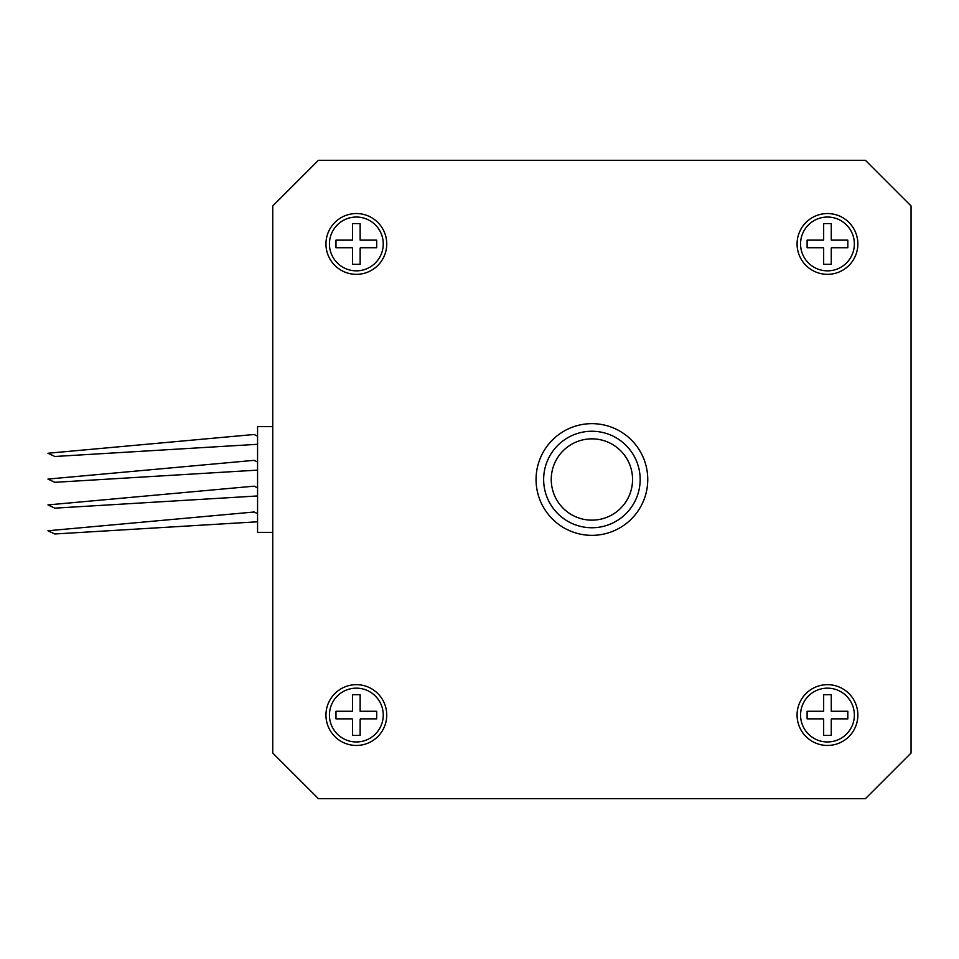 <?xml version="1.0" encoding="UTF-8"?>
<svg xmlns="http://www.w3.org/2000/svg" width="959" height="959" viewBox="0 0 959 959"><rect width="100%" height="100%" fill="white"/><g stroke="black" fill="none" stroke-linecap="round" stroke-linejoin="round"><path stroke-width="1.44" d="M551.245 479.5A40.65 40.65 0 0 0 591.907 520.15A40.65 40.65 0 0 0 632.556 479.5A40.65 40.65 0 0 0 591.907 438.85A40.65 40.65 0 0 0 551.245 479.5M640.156 479.5A48.25 48.25 0 0 1 591.907 527.75A48.25 48.25 0 0 1 543.645 479.5A48.25 48.25 0 0 1 591.907 431.25A48.25 48.25 0 0 1 640.156 479.5M386.741 243.934A30.4 30.4 0 0 0 356.34 213.545A30.4 30.4 0 0 0 325.952 243.934A30.4 30.4 0 0 0 356.34 274.334A30.4 30.4 0 0 0 386.741 243.934M857.861 243.934A30.4 30.4 0 0 0 827.461 213.545A30.4 30.4 0 0 0 797.073 243.934A30.4 30.4 0 0 0 827.461 274.334A30.4 30.4 0 0 0 857.861 243.934M386.741 715.066A30.4 30.4 0 0 0 356.34 684.666A30.4 30.4 0 0 0 325.952 715.066A30.4 30.4 0 0 0 356.34 745.455A30.4 30.4 0 0 0 386.741 715.066M857.861 715.066A30.4 30.4 0 0 0 827.461 684.666A30.4 30.4 0 0 0 797.073 715.066A30.4 30.4 0 0 0 827.461 745.455A30.4 30.4 0 0 0 857.861 715.066M647.757 479.5A55.85 55.85 0 0 0 591.907 423.65A55.85 55.85 0 0 0 536.057 479.5A55.85 55.85 0 0 0 591.907 535.35A55.85 55.85 0 0 0 647.757 479.5M257.563 462.046L254.171 460.332L47.95 479.08L54.831 482.317L257.563 470.126M257.563 513.724L254.171 511.998L47.95 530.759L54.831 533.983L257.563 521.792M257.563 487.891L254.171 486.165L47.95 504.913L54.831 508.15L257.563 495.959M257.563 436.213L254.171 434.487L47.95 453.247L54.831 456.484L257.563 444.293M383.24 243.934A26.9 26.9 0 0 1 356.34 270.846A26.9 26.9 0 0 1 329.44 243.934A26.9 26.9 0 0 1 356.34 217.034A26.9 26.9 0 0 1 383.24 243.934A26.9 26.9 0 0 1 356.34 270.846A26.9 26.9 0 0 1 329.44 243.934M376.695 247.734L360.488 247.734L376.695 247.734L376.695 240.134L360.14 240.134L360.14 223.579L360.14 239.786A5.622 5.622 0 0 1 360.488 240.134L376.695 240.134L376.695 243.934M360.14 264.3L360.14 248.093L360.14 264.3L352.54 264.3L352.54 248.093L352.54 264.3M335.986 247.734L352.193 247.734L335.986 247.734L335.986 243.934L335.986 247.734M854.361 243.934A26.9 26.9 0 0 1 827.461 270.846A26.9 26.9 0 0 1 800.561 243.934A26.9 26.9 0 0 1 827.461 217.034A26.9 26.9 0 0 1 854.361 243.934A26.9 26.9 0 0 1 827.461 270.846A26.9 26.9 0 0 1 800.561 243.934M847.828 247.734L831.609 247.734L847.828 247.734L847.828 240.134L831.261 240.134L831.261 223.579L831.261 239.786A5.622 5.622 0 0 1 831.609 240.134L847.828 240.134L847.828 243.934M831.261 264.3L831.261 248.093L831.261 264.3L823.661 264.3L823.661 248.093L823.661 264.3M807.106 247.734L823.313 247.734L807.106 247.734L807.106 243.934L807.106 247.734M383.24 715.066A26.9 26.9 0 0 1 356.34 741.966A26.9 26.9 0 0 1 329.44 715.066A26.9 26.9 0 0 1 356.34 688.154A26.9 26.9 0 0 1 383.24 715.066A26.9 26.9 0 0 1 356.34 741.966A26.9 26.9 0 0 1 329.44 715.066M376.695 718.866L360.488 718.866L376.695 718.866L376.695 711.266L360.14 711.266L360.14 694.7L360.14 710.907A5.622 5.622 0 0 1 360.488 711.266L376.695 711.266L376.695 715.066M360.14 735.421L360.14 719.214L360.14 735.421L352.54 735.421L352.54 719.214L352.54 735.421M335.986 718.866L352.193 718.866L335.986 718.866L335.986 715.066L335.986 718.866M854.361 715.066A26.9 26.9 0 0 1 827.461 741.966A26.9 26.9 0 0 1 800.561 715.066A26.9 26.9 0 0 1 827.461 688.154A26.9 26.9 0 0 1 854.361 715.066A26.9 26.9 0 0 1 827.461 741.966A26.9 26.9 0 0 1 800.561 715.066M847.828 718.866L831.609 718.866L847.828 718.866L847.828 711.266L831.261 711.266L831.261 694.7L831.261 710.907A5.622 5.622 0 0 1 831.609 711.266L847.828 711.266L847.828 715.066M831.261 735.421L831.261 719.214L831.261 735.421L823.661 735.421L823.661 719.214L823.661 735.421M807.106 718.866L823.313 718.866L807.106 718.866L807.106 715.066L807.106 718.866M831.261 694.7L823.661 694.7L823.661 711.266L807.106 711.266L807.106 715.066M360.14 694.7L352.54 694.7L352.54 711.266L335.986 711.266L335.986 715.066M831.261 223.579L823.661 223.579L823.661 240.134L807.106 240.134L807.106 243.934M360.14 223.579L352.54 223.579L352.54 240.134L335.986 240.134L335.986 243.934M823.661 694.7L823.661 710.907A5.622 5.622 0 0 0 823.313 711.266L807.106 711.266M352.54 694.7L352.54 710.907A5.622 5.622 0 0 0 352.193 711.266L335.986 711.266M823.661 223.579L823.661 239.786A5.622 5.622 0 0 0 823.313 240.134L807.106 240.134M352.54 223.579L352.54 239.786A5.622 5.622 0 0 0 352.193 240.134L335.986 240.134M272.752 532.365L257.563 532.365L257.563 426.635L272.752 426.635M272.752 205.945L272.752 753.055L318.352 798.643L865.462 798.643L911.05 753.055L911.05 205.945L865.462 160.357L318.352 160.357L272.752 205.945"/></g></svg>
